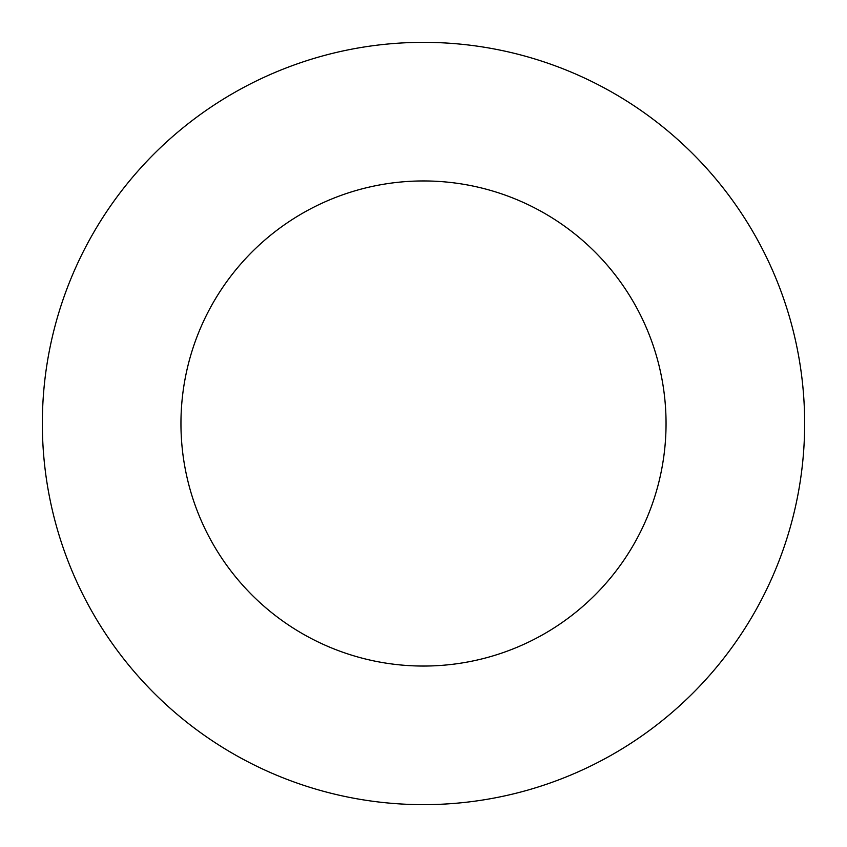 <?xml version="1.0" encoding="UTF-8"?>
<svg xmlns="http://www.w3.org/2000/svg" width="847" height="847" viewBox="0 0 847 847"><rect width="100%" height="100%" fill="white"/><g stroke="black" fill="none" stroke-linecap="round" stroke-linejoin="round"><path stroke-width="1.27" d="M666.049 423.5A242.549 242.549 0 0 0 423.5 180.951A242.549 242.549 0 0 0 180.951 423.5A242.549 242.549 0 0 0 423.5 666.049A242.549 242.549 0 0 0 666.049 423.5M804.65 423.5A381.15 381.15 0 0 0 423.5 42.35A381.15 381.15 0 0 0 42.35 423.5A381.15 381.15 0 0 0 423.5 804.65A381.15 381.15 0 0 0 804.65 423.5"/></g></svg>
